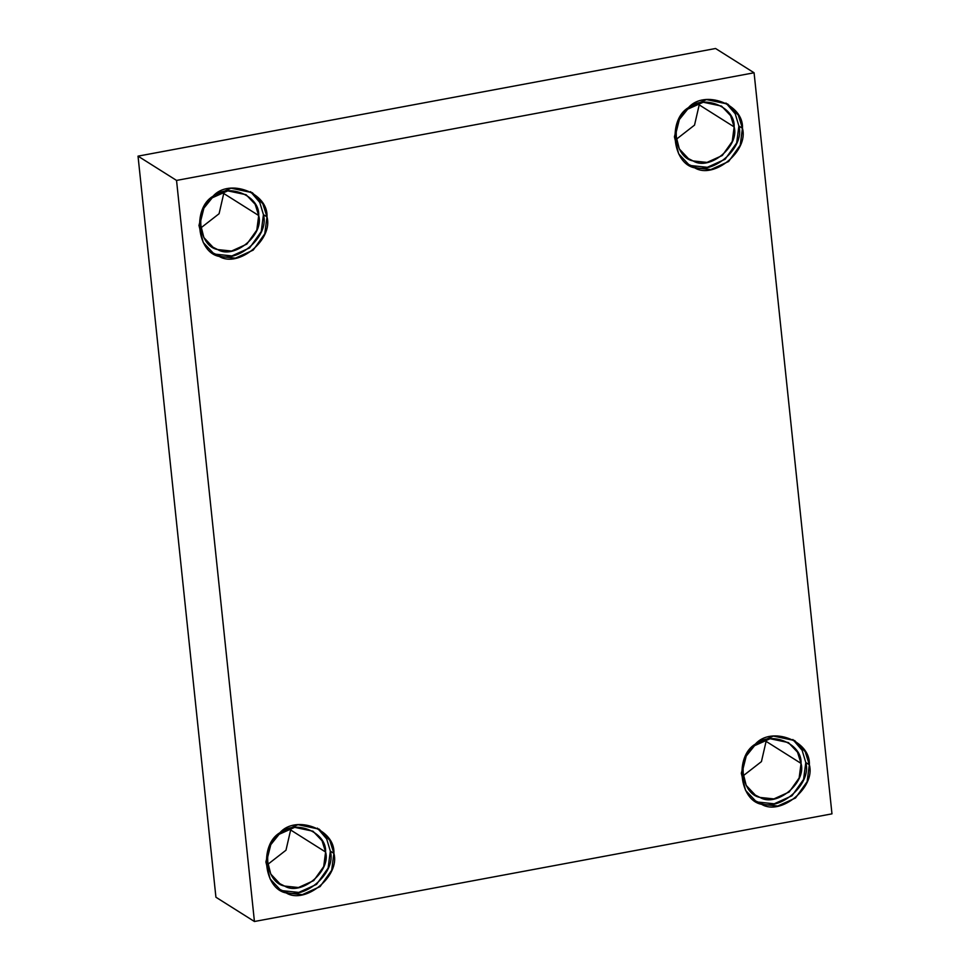 <?xml version="1.0" encoding="UTF-8"?>
<svg xmlns="http://www.w3.org/2000/svg" width="970" height="970" viewBox="0 0 970 970"><rect width="100%" height="100%" fill="white"/><g stroke="black" fill="none" stroke-linecap="round" stroke-linejoin="round"><path stroke-width="1.45" d="M266.98 216.88L262.858 203.809L252.321 192.678L231.03 188.204L212.963 196.279L203.276 208.308L198.971 225.452L203.227 242.476L213.837 253.728L219.281 256.444L235.419 258.153L253.194 250.127L264.774 233.806L266.98 216.88L263.44 214.649L261.233 231.575L249.642 247.896L231.879 255.922L215.74 254.213L212.09 252.539L215.74 254.213C234.898 266.144 269.951 237.068 263.44 214.649L266.98 216.88C273.491 239.311 238.45 268.375 219.281 256.444C196.813 252.503 192.169 208.295 212.963 196.279C228.92 177.801 268.617 192.945 266.98 216.88M250.515 191.623L259.778 202.427L263.44 214.649M258.699 215.534C264.301 234.825 234.146 259.827 217.668 249.569C198.341 246.162 194.339 208.138 212.224 197.807C225.962 181.911 260.106 194.934 258.699 215.534L255.158 204.282L246.089 194.715L227.768 190.86L212.224 197.807L203.894 208.162L200.196 222.906L203.858 237.553L212.976 247.217L217.668 249.569L231.551 251.036L246.841 244.125L256.795 230.096L258.699 215.534L223.743 193.491L219.087 213.727L200.596 228.12L219.087 213.727L223.743 193.491L258.699 215.534M223.512 191.769L223.743 193.491L223.512 191.769M333.886 853.37L329.764 840.299L319.215 829.168L297.935 824.694L279.857 832.769L270.181 844.797L265.877 861.942L270.121 878.965L280.73 890.217L286.186 892.933L302.313 894.643L320.088 886.616L331.667 870.296L333.886 853.37L330.333 851.139L328.127 868.065L316.547 884.385L298.772 892.412L282.634 890.702L278.996 889.029L282.634 890.702C301.791 902.634 336.845 873.558 330.333 851.139L333.886 853.37C340.385 875.801 305.344 904.864 286.186 892.933C263.707 888.993 259.063 844.785 279.857 832.769C295.826 814.291 335.523 829.435 333.886 853.37M317.408 828.113L326.672 838.917L330.333 851.139L326.672 838.917L317.408 828.113M325.593 852.024C331.194 871.315 301.052 896.316 284.562 886.059C265.234 882.651 261.233 844.627 279.13 834.297C292.855 818.401 326.999 831.423 325.593 852.024L322.052 840.772L312.983 831.205L294.674 827.349L279.13 834.297L270.8 844.652L267.089 859.396L270.751 874.043L279.869 883.706L284.562 886.059L298.445 887.526L313.734 880.614L323.701 866.586L325.593 852.024L290.648 829.98L285.98 850.217L267.49 864.61L285.98 850.217L290.648 829.98L325.593 852.024M290.418 828.259L290.648 829.98L290.418 828.259M809.332 764.76L805.209 751.689L794.672 740.559L773.381 736.072L755.303 744.148L745.627 756.188L741.322 773.32L745.566 790.356L756.176 801.596L761.632 804.324L777.77 806.034L795.533 797.995L807.125 781.687L809.332 764.76L805.791 762.517L803.572 779.443L791.993 795.764L774.218 803.79L758.079 802.081L754.442 800.42L758.079 802.081C777.249 814.012 812.29 784.948 805.791 762.517L809.332 764.76C815.843 787.179 780.789 816.255 761.632 804.324C739.164 800.371 734.508 756.163 755.303 744.148C771.271 725.669 810.968 740.813 809.332 764.76M792.854 739.504L802.129 750.295L805.791 762.517L802.129 750.295L792.854 739.504M801.05 763.402C806.64 782.693 776.497 807.695 760.007 797.437C740.68 794.042 736.679 756.006 754.575 745.675C768.301 729.779 802.457 742.802 801.05 763.402L797.498 752.162L788.428 742.583L770.119 738.728L754.575 745.675L746.245 756.03L742.535 770.774L746.197 785.421L755.327 795.097L760.007 797.437L773.89 798.904L789.18 792.005L799.147 777.964L801.05 763.402L766.094 741.359L761.438 761.608L742.935 776L761.438 761.608L766.094 741.359L801.05 763.402M765.863 739.637L766.094 741.359L765.863 739.637M742.438 128.27L738.315 115.2L727.767 104.069L706.487 99.583L688.409 107.658L678.733 119.698L674.417 136.831L678.673 153.866L689.282 165.106L694.738 167.834L710.864 169.544L728.64 161.505L740.219 145.197L742.438 128.27L738.885 126.027L736.679 142.954L725.099 159.274L707.324 167.301L691.186 165.591L687.548 163.93L691.186 165.591C710.343 177.522 745.396 148.458 738.885 126.027L742.438 128.27C748.937 150.689 713.896 179.765 694.738 167.834C672.259 163.881 667.615 119.674 688.409 107.658C704.378 89.179 744.063 104.323 742.438 128.27M725.96 103.014L735.224 113.805L738.885 126.027M734.144 126.912C739.746 146.203 709.591 171.205 693.113 160.947C673.786 157.552 669.785 119.516 687.669 109.186C701.407 93.29 735.551 106.312 734.144 126.912L730.604 115.672L721.534 106.094L703.226 102.238L687.669 109.186L679.352 119.54L675.641 134.284L679.303 148.931L688.421 158.607L693.113 160.947L706.997 162.414L722.286 155.515L732.241 141.475L734.144 126.912L699.2 104.869L694.532 125.118L676.041 139.51L694.532 125.118L699.2 104.869L734.144 126.912M698.97 103.147L699.2 104.869L698.97 103.147M176.54 180.42L138.031 156.146L215.922 897.226L254.431 921.5L176.54 180.42L754.078 72.774L831.969 813.854L254.431 921.5L215.922 897.226L138.031 156.146L176.54 180.42L254.431 921.5L831.969 813.854L754.078 72.774L715.569 48.5L754.078 72.774L176.54 180.42M715.569 48.5L138.031 156.146L715.569 48.5"/></g></svg>

